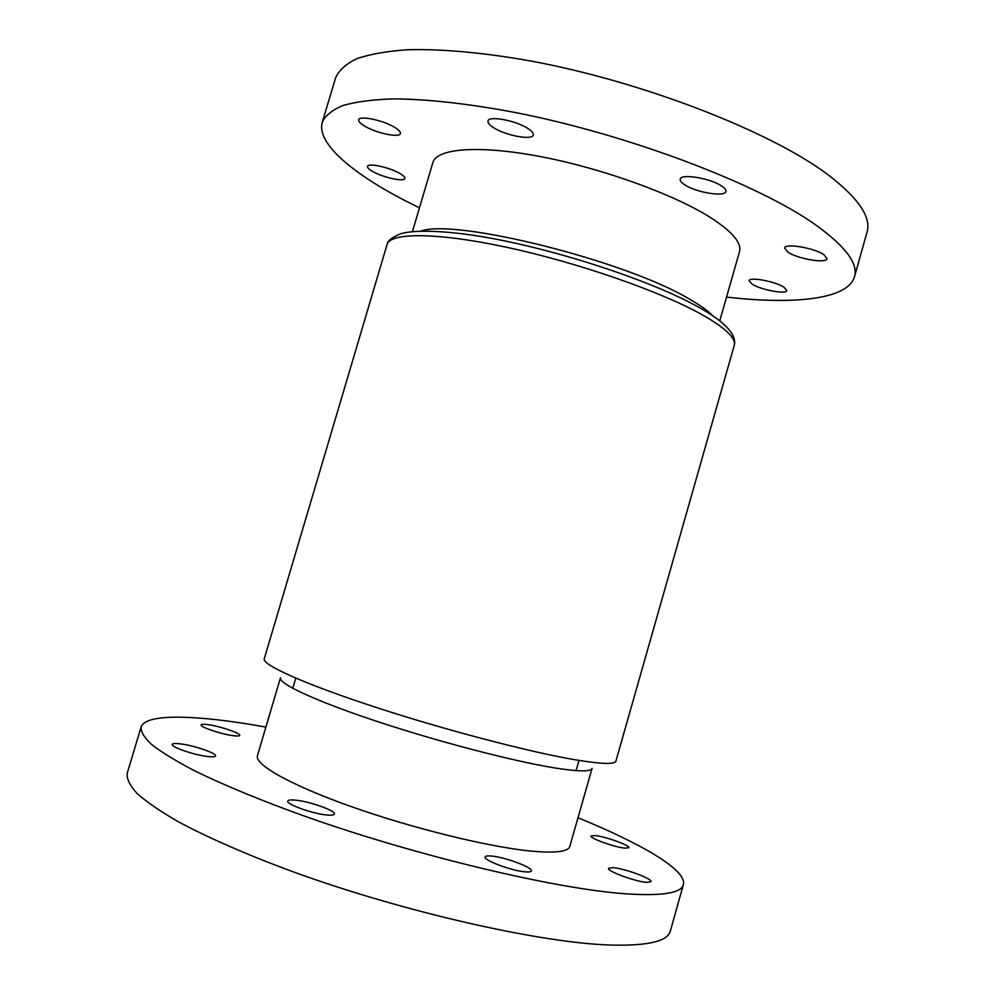 <?xml version="1.0" encoding="UTF-8"?>
<svg xmlns="http://www.w3.org/2000/svg" width="995" height="995" viewBox="0 0 995 995"><rect width="100%" height="100%" fill="white"/><g stroke="black" fill="none" stroke-linecap="round" stroke-linejoin="round"><path stroke-width="1.49" d="M399.045 173.006C388.436 167.06 367.789 162.77 367.503 166.401C367.254 167.782 369.282 169.648 373.573 171.961C384.244 177.819 404.443 182.035 404.865 178.428C405.139 177.098 403.199 175.282 399.045 173.006M393.871 126.9C382.055 119.922 359.145 115.333 358.697 119.798C358.362 121.564 360.65 123.828 365.538 126.614C377.441 133.492 399.803 137.969 400.413 133.541C400.774 131.85 398.597 129.636 393.871 126.9M527.561 128.28C515.41 120.345 488.557 115.482 487.985 121.017C487.587 122.907 489.602 125.208 494.03 127.945C506.306 135.73 532.474 140.506 533.27 134.997C533.693 133.206 531.79 130.967 527.561 128.28M721.885 186.189C710.903 178.292 680.729 173.279 680.232 179.15C679.871 180.704 681.289 182.533 684.498 184.66C695.642 192.408 725.081 197.346 725.865 191.488C726.226 190.02 724.907 188.242 721.885 186.189M824.022 254.795C814.557 247.942 784.943 242.929 784.657 248.041L787.841 252.108C797.443 258.849 826.422 263.812 826.982 258.725L824.022 254.795M783.936 287.157C775.204 281.374 749.247 276.622 749.098 280.714L752.17 284.209C761.013 289.931 786.46 294.619 786.834 290.54L783.936 287.157M719.746 320.887L739.509 251.648C741.872 243.141 732.594 232.022 711.661 218.291C675.642 195.02 603.89 168.802 541.628 156.812C479.267 144.76 436.606 148.305 432.862 162.558L412.44 231.599M726.537 297.095C794.209 304.856 847.877 299.433 854.456 276.834C858.498 263.625 845.302 246.126 814.855 224.335C757.593 183.851 628.728 134.686 515.422 112.547C467.961 103.542 425.947 98.978 392.739 98.903C372.292 99.624 355.65 101.838 342.79 105.545C332.181 110.01 325.353 115.569 322.293 122.236C316.286 142.882 351.322 172.67 404.306 200.244L419.455 207.88M854.456 276.834L867.018 232.221C871.496 217.445 858.735 198.478 828.748 175.307C772.307 132.26 644.026 81.901 530.571 60.969C483.035 52.499 440.835 48.792 407.365 49.75C386.732 51.193 369.879 54.178 356.807 58.705C345.962 63.978 338.897 70.359 335.601 77.834L322.293 122.236M624.848 848.15C614.549 847.205 589.338 838.126 590.993 835.987L595.246 835.576C605.607 836.608 630.32 845.489 628.89 847.715L624.848 848.15M646.663 882.341C635.245 881.632 606.589 871.023 608.554 868.299L613.156 867.64C624.661 868.486 652.695 878.821 651.004 881.657L646.663 882.341M525.472 871.881C512.189 871.011 482.998 860.14 485.15 856.931C485.51 855.986 487.587 855.688 491.381 856.023C504.739 857.043 533.221 867.615 531.355 870.936C531.031 871.856 529.079 872.167 525.472 871.881M326.31 814.93C311.92 813.549 285.801 804.097 287.779 801.05C288.264 799.918 291.1 799.644 296.274 800.229C310.701 801.734 336.148 810.925 334.407 814.059C333.972 815.166 331.273 815.452 326.31 814.93M206.711 756.374C193.055 754.658 170.618 746.822 172.247 744.384C172.757 743.352 175.816 743.228 181.426 743.999C195.107 745.802 216.985 753.439 215.529 755.939C215.082 756.946 212.146 757.096 206.711 756.374M232.121 735.529C220.044 733.825 199.796 726.86 201.177 724.92C201.587 724.111 204.224 724.074 209.074 724.808C221.176 726.586 240.977 733.39 239.733 735.367C239.372 736.163 236.835 736.213 232.121 735.529M569.812 846.446C568.232 851.807 555.086 853.337 530.397 851.023C488.072 846.844 412.415 828.288 351.608 806.734C290.652 785.179 254.334 764.508 257.431 755.69L280.466 677.806C278.277 683.54 315.452 700.977 376.595 721.263C437.601 741.536 512.736 761.113 554.227 767.841C578.418 771.685 591.042 771.859 592.087 768.351L569.812 846.446M577.995 817.741C641.601 843.723 687.197 870.215 683.378 884.642C681.326 893.162 661.961 896.209 625.283 893.784C556.503 888.97 419.442 856.645 308.425 817.517C262.058 801 222.582 784.657 193.018 769.981C175.157 760.553 161.377 752.071 151.65 744.521C144.263 737.581 140.73 731.773 141.066 727.084C145.146 714.074 189.722 714.659 249.048 724.211L265.889 727.071M683.378 884.642L670.307 931.109C667.782 941.32 647.932 945.971 610.768 945.063C541.081 943.049 403.373 912.054 292.555 871.595C246.275 854.481 206.985 837.218 177.707 821.397C160.058 811.174 146.501 801.858 137.024 793.413C129.885 785.59 126.614 778.898 127.211 773.326L141.066 727.084M420.897 231.064C454.852 218.328 624.711 260.466 688.639 298.649C699.958 305.042 708.042 310.788 712.893 315.888M734.223 345.439C736.263 338.275 725.492 328.002 701.923 314.607C660.742 291.523 578.53 262.817 507.898 247.556C437.128 232.221 390.09 232.345 387.055 244.571L264.247 658.852C261.909 664.685 303.91 683.752 373.573 706.587C443.086 729.41 528.482 751.822 574.662 759.695C601.167 764.135 614.935 764.583 615.942 761.026L734.223 345.439C735.205 341.795 734.434 337.877 731.934 333.673C726.984 325.862 716.698 317.492 701.089 308.574C654.859 281.821 558.668 250.006 485.672 237.283C444.939 230.193 413.36 229.82 400.885 233.725C391.955 237.295 387.341 240.914 387.055 244.571M295.764 678.142L292.766 688.304M578.99 760.429L576.08 770.615"/></g></svg>

